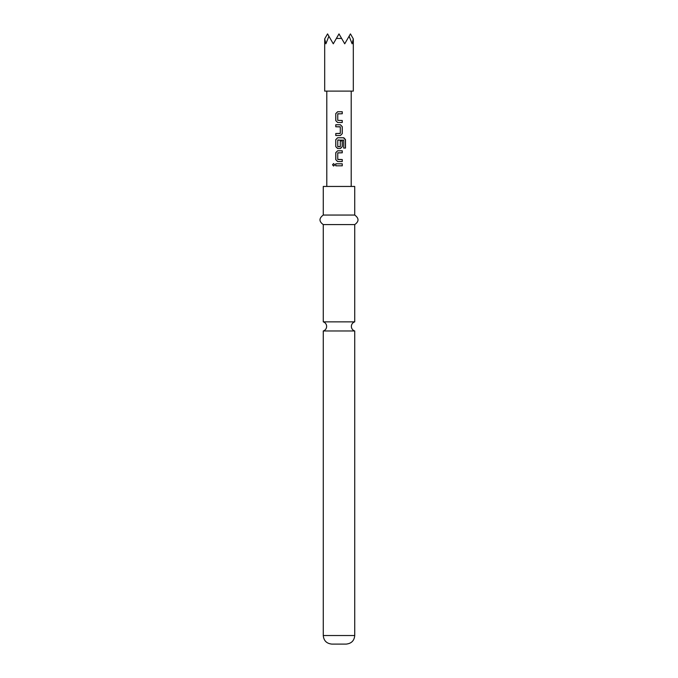 <?xml version="1.0" encoding="UTF-8"?>
<svg xmlns="http://www.w3.org/2000/svg" width="678" height="678" viewBox="0 0 678 678"><rect width="100%" height="100%" fill="white"/><g stroke="black" fill="none" stroke-linecap="round" stroke-linejoin="round"><path stroke-width="1.02" d="M332.508 164.805L333.601 163.567L334.746 164.805L333.601 166.051L332.508 164.805L333.644 163.567M339 321.864L323.27 321.864A4.763 4.763 0 0 1 323.27 330.966L354.73 330.966A4.763 4.763 0 0 1 354.73 321.864L339 321.864M324.694 91.106L353.306 91.106L353.306 38.858L352.111 43.807L349.111 36.205L344.721 43.807L341.619 38.434L336.381 38.434L333.279 43.807L328.889 36.205L325.889 43.807L324.694 38.858L324.694 91.106M354.73 635.523L323.27 635.523C323.728 640.685 326.593 643.541 331.847 644.1L346.153 644.1C351.407 643.541 354.272 640.685 354.73 635.523L354.73 330.966M339 215.053L354.73 215.053L354.73 186.45L323.27 186.45L323.27 215.053L339 215.053M323.27 321.864L323.27 224.588L354.73 224.588C359.094 221.469 359.094 218.291 354.73 215.053M337.619 122.498L335.771 120.625L335.771 113.616L337.619 111.751L342.254 111.751L342.254 113.751L337.754 113.887L337.754 120.362L342.254 120.489L342.254 122.498L337.619 122.498M342.254 133.642L340.424 135.507L335.771 135.507L335.771 133.507L340.288 133.371L340.288 126.896L335.771 126.769L335.771 124.76L340.424 124.76L342.254 126.633L342.254 133.642L340.398 135.507L335.771 135.507M343.712 140.134L337.754 140.134L337.754 146.609L340.288 146.609L340.288 140.914L342.254 140.914L342.254 146.651L340.424 148.524L337.619 148.524L335.771 146.651L335.771 139.643L337.619 137.778L343.839 137.778L345.492 139.643L345.492 148.058L343.712 148.058L343.712 140.134M337.619 161.534L335.771 159.669L335.771 152.66L337.619 150.796L342.254 150.796L342.254 152.796L337.754 152.931L337.754 159.398L342.254 159.533L342.254 161.534L337.619 161.534L335.771 159.669M335.771 165.805L335.771 163.805L342.254 163.805L342.254 165.805L335.771 165.805M351.204 186.45L351.204 91.106M326.796 186.45L326.796 91.106M349.111 36.205L350.441 33.9L353.06 38.434M324.94 38.434L327.559 33.9L328.889 36.205M336.381 38.434L339 33.9L341.619 38.434M335.822 165.805L335.771 163.805M342.254 163.805L342.254 165.805M342.204 165.805L339 165.805M335.822 163.805L339 163.805M333.635 166.051L332.61 164.805M337.898 159.533L342.204 159.533L342.254 161.534M342.204 161.534L339 161.534M335.822 159.669L335.822 152.66L337.636 150.796L342.204 150.796L342.204 152.796L337.898 152.796M343.424 137.778L345.39 139.643L345.39 148.058L343.636 148.058M340.263 140.914L342.204 140.914L342.204 146.651L340.398 148.524L337.636 148.524L335.822 146.651L335.771 139.643M335.822 139.643L337.636 137.778M337.898 146.736L340.136 146.736M339.059 139.999L337.898 139.999M340.136 126.761L335.822 126.769L335.822 124.76L340.398 124.76L342.204 126.633L342.204 133.642M335.822 135.507L335.822 133.507L340.136 133.507M337.636 122.498L335.771 120.625M342.204 120.489L342.204 122.498M337.898 113.751L339 113.751M338.441 111.751L342.204 111.751L342.254 113.751M335.822 120.625L335.771 113.616M335.822 113.616L337.644 111.751M354.73 321.864L354.73 224.588M323.27 224.588C318.906 221.469 318.906 218.291 323.27 215.053M323.27 635.523L323.27 330.966"/></g></svg>
